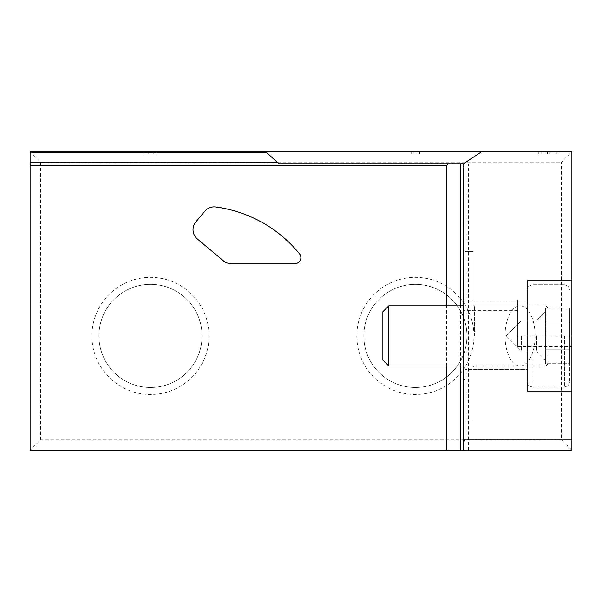 <?xml version="1.0" encoding="UTF-8"?>
<svg xmlns="http://www.w3.org/2000/svg" width="602" height="602" viewBox="0 0 602 602"><rect width="100%" height="100%" fill="white"/><g stroke="black" fill="none" stroke-linecap="round" stroke-linejoin="round"><path stroke-width="0.45" stroke-dasharray="3.01 2.26" d="M463.54 441.492L463.54 299.796L463.54 441.492L464.744 441.702L464.744 450.296L463.54 450.296L468.356 450.296L463.54 450.296L463.54 292.911L464.744 292.504L464.744 163.744L464.059 163.744A3.371 3.371 0 0 0 463.781 164.293A3.371 3.371 0 0 1 464.059 163.744L464.744 163.744L464.059 163.744A3.371 3.371 0 0 0 463.781 164.293A3.371 3.371 0 0 1 464.059 163.744L480.689 152.314L482.691 151.704M466.949 450.296L466.949 163.744L464.059 163.744L463.54 165.55L463.54 378.921M463.781 379.328L464.744 379.328L464.744 450.296L571.9 450.296L571.9 346.496L571.9 450.296L30.1 450.296L40.53 439.866L561.47 439.866L571.9 450.296L571.9 151.704L561.47 162.134L561.47 439.866M571.9 280.532L571.9 391.3L571.9 280.532L571.9 391.3L571.9 280.532L527.352 280.532L571.9 280.532L527.352 280.532L527.352 391.3L571.9 391.3L527.352 391.3L527.352 280.532L571.9 280.532M571.9 335.916L571.9 346.496L571.9 335.916L517.72 335.916L517.72 346.496L517.72 335.916L571.9 335.916M547.218 154.112L556.91 154.112L556.91 151.704L538.79 151.704L559.86 151.704L538.79 151.704L559.86 151.704L556.91 151.704L556.91 154.112L556.91 151.704L556.91 154.112L559.86 154.112L559.86 151.704L559.86 154.112L556.91 154.112L556.91 151.704L556.91 154.112L538.79 154.112L538.79 151.704L538.79 154.112L543.004 154.112L543.004 151.704L547.218 151.704L543.004 151.704L543.004 154.112L547.218 154.112L547.218 151.704M153.721 151.704L144.179 151.704L153.721 151.704L153.721 154.112L144.179 154.112L156.821 154.112L156.821 151.704L144.179 151.704L156.821 151.704L147.129 151.704L156.821 151.704L156.821 154.112L153.871 154.112L153.871 151.704M419.594 151.704L411.166 151.704L419.594 151.704L416.855 151.704L419.594 151.704L419.594 154.112L419.594 151.704L419.594 154.112L416.855 154.112L416.855 151.704L416.855 154.112L419.594 154.112L419.594 151.704M40.53 439.866L40.53 162.134L30.1 151.704L571.9 151.704M30.1 151.704L30.1 450.296M209.06 335.916A58.56 58.56 0 0 0 121.22 285.197A58.56 58.56 0 0 0 121.22 386.634A58.56 58.56 0 0 0 209.06 335.916M473.94 335.916A58.56 58.56 0 0 0 386.1 285.197A58.56 58.56 0 0 0 386.1 386.634A58.56 58.56 0 0 0 473.94 335.916M40.53 162.134L561.47 162.134M463.781 292.504L463.781 450.296L464.744 450.296L464.744 440.626L463.54 440.401L463.54 299.796L517.72 299.796L517.72 346.496L517.72 299.796L463.54 299.796M463.54 366.016L463.54 305.816L527.352 305.816L527.352 382.27L527.352 289.562L527.352 382.27L527.352 289.562L527.352 366.016L527.352 305.816L388.779 305.816L388.779 366.016L388.779 305.816L388.779 366.016L463.54 366.016M464.744 292.504L464.744 379.328M464.744 441.702L464.744 163.744L464.744 450.296L571.9 450.296M464.744 369.628L464.744 302.204L464.744 369.628L464.744 302.204L464.744 369.628L527.352 369.628L527.352 302.204L527.352 369.628L527.352 302.204L527.352 369.628L464.744 369.628M464.744 335.916L464.744 251.636L464.744 335.916M464.744 440.626L464.744 163.744L464.059 163.744M466.949 163.744L278.884 163.744M195.838 221.942A12.04 12.04 0 0 0 197.321 238.904L223.485 260.862A12.04 12.04 0 0 0 231.221 263.676L294.86 263.676A6.02 6.02 0 0 0 299.533 253.856A130.032 130.032 0 0 0 215.651 206.998A12.04 12.04 0 0 0 204.861 211.197L195.838 221.942M446.564 366.016L446.564 305.816M463.54 450.296L463.54 165.55M466.949 335.916A51.569 51.569 0 0 0 389.599 291.255A51.569 51.569 0 0 0 389.599 380.577A51.569 51.569 0 0 0 466.949 335.916A51.569 51.569 0 0 0 415.38 284.347A51.569 51.569 0 0 0 363.811 335.916A51.569 51.569 0 0 0 415.38 387.485A51.569 51.569 0 0 0 466.949 335.916M202.069 335.916A51.569 51.569 0 0 0 124.719 291.255A51.569 51.569 0 0 0 124.719 380.577A51.569 51.569 0 0 0 202.069 335.916A51.569 51.569 0 0 0 150.5 284.347A51.569 51.569 0 0 0 98.931 335.916A51.569 51.569 0 0 0 150.5 387.485A51.569 51.569 0 0 0 202.069 335.916M527.352 280.532L527.352 391.3L571.9 391.3L527.352 391.3L527.352 280.532M464.744 302.204L527.352 302.204L464.744 302.204M473.172 335.916L473.172 251.636L473.172 335.916M547.82 335.916L547.82 364.21L547.82 335.916M505.04 335.916A30.1 15.05 90 0 1 520.09 305.816A30.1 15.05 90 0 1 535.14 335.916A30.1 15.05 90 0 1 520.09 366.016A30.1 15.05 90 0 1 505.04 335.916M416.855 154.112L411.166 154.112L411.166 151.704L411.166 154.112L413.905 154.112L413.905 151.704L413.905 154.112L416.855 154.112L416.855 151.704M156.821 151.704L156.821 154.112L147.129 154.112L153.871 154.112M156.821 154.112L144.179 154.112L144.179 151.704L144.179 154.112L153.721 154.112M541.74 154.112L559.86 154.112L538.79 154.112L545.111 154.112L545.111 151.704L545.111 154.112L541.74 154.112L541.74 151.704M555.789 154.112L555.789 151.704M559.86 154.112L559.86 151.704L559.86 154.112M569.492 308.111L569.492 363.721L569.492 308.111L569.492 363.721L569.492 308.111L545.412 308.111L545.412 335.916L545.412 308.111L545.412 322.01L569.492 322.01L569.492 363.721L569.492 322.01L545.412 322.01L545.412 356.768L545.412 308.111L569.492 308.111M569.492 335.916L569.492 382.27L569.492 335.916M388.779 305.816L382.872 311.723L382.872 360.109L382.872 311.723L382.872 360.109L388.779 366.016M545.412 363.721L545.412 356.768L545.412 363.721L569.492 363.721L569.492 349.822L569.492 363.721L545.412 363.721L545.412 349.822L569.492 349.822L545.412 349.822L545.412 335.916L545.412 363.721M521.332 335.916L521.332 350.966L521.332 335.916M536.382 335.916L536.382 350.966L536.382 335.916M545.412 315.064L545.412 311.836L545.412 315.064M545.412 356.768L545.412 359.996L545.412 356.768M545.412 322.01L569.492 322.01L545.412 322.01M545.412 349.822L569.492 349.822L545.412 349.822M463.781 441.702L463.781 440.626M460.477 366.016L460.477 305.816M463.54 439.716L571.9 439.716L463.54 439.716M517.72 310.376L463.54 310.376L517.72 310.376M517.72 346.496L571.9 346.496L517.72 346.496M474.376 335.916L474.376 305.816L474.376 335.916M546.014 335.916L546.014 305.816L546.014 335.916M146.143 154.112L146.143 151.704M148.175 154.112L148.175 151.704M549.686 154.112L549.686 151.704M547.549 154.112L547.549 151.704M564.676 335.916L564.676 387.086L564.676 335.916M532.168 335.916L532.168 387.086L532.168 335.916M468.356 450.296L468.356 163.744M464.744 420.196L473.172 420.196L464.744 420.196M464.744 251.636L473.172 251.636L464.744 251.636M547.82 307.622L546.014 305.816L474.376 305.816L473.172 304.612M547.82 364.21L546.014 366.016L474.376 366.016L473.172 367.22M473.172 366.016L520.09 366.016M473.172 305.816L520.09 305.816M144.179 154.112L144.179 151.704M147.129 154.112L147.129 151.704M538.79 154.112L538.79 151.704M564.676 387.086L568.055 385.701L569.492 382.27L568.055 385.701L564.676 387.086L532.168 387.086L528.789 385.701L527.352 382.27L528.789 385.701L532.168 387.086L564.676 387.086M564.676 284.746L568.055 286.131L569.492 289.562L568.055 286.131L564.676 284.746L532.168 284.746L528.789 286.131L527.352 289.562L528.789 286.131L532.168 284.746L564.676 284.746M506.282 335.916L521.332 350.966L536.382 350.966L545.412 359.996L536.382 350.966L521.332 350.966L506.282 335.916L521.332 320.866L536.382 320.866L545.412 311.836L536.382 320.866L521.332 320.866L506.282 335.916"/><path stroke-width="0.9" d="M463.54 292.911L463.54 450.296L30.1 450.296L30.1 151.704L571.9 151.704L571.9 450.296L463.54 450.296M463.54 299.796L463.781 164.293L463.54 305.816L388.779 305.816L388.779 366.016L463.54 366.016L463.54 440.401M463.781 164.293L463.54 165.55L463.781 164.293M482.691 151.704A3.612 3.612 0 0 0 480.689 152.314L465.037 162.743A3.371 3.371 0 0 0 463.54 165.55M446.564 305.816L446.564 165.678L448.287 163.744M264.85 151.704L266.362 152.314L278.884 163.744L464.059 163.744M446.564 450.296L446.564 366.016M204.861 211.197L195.838 221.942A12.04 12.04 0 0 0 197.321 238.904L223.485 260.862A12.04 12.04 0 0 0 231.221 263.676L294.86 263.676A6.02 6.02 0 0 0 299.533 253.856A130.032 130.032 0 0 0 215.651 206.998A12.04 12.04 0 0 0 204.861 211.197M388.779 366.016L382.872 360.109L382.872 311.723L388.779 305.816M446.564 165.678L30.1 165.678M278.094 162.668L30.1 162.668M266.362 152.314L30.1 152.314M460.477 450.296L460.477 366.016M460.477 305.816L460.477 163.744"/></g></svg>
